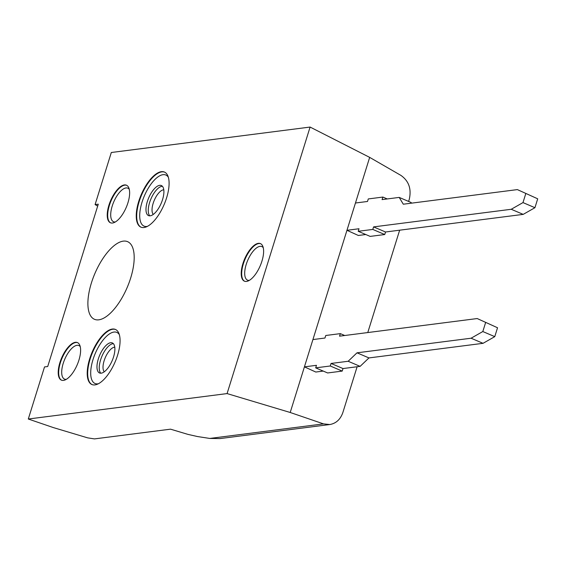 <?xml version="1.0" encoding="UTF-8"?>
<svg xmlns="http://www.w3.org/2000/svg" width="566" height="566" viewBox="0 0 566 566"><rect width="100%" height="100%" fill="white"/><g stroke="black" fill="none" stroke-linecap="round" stroke-linejoin="round"><path stroke-width="0.85" d="M408.61 201.432L409.246 199.402C411.638 189.002 408.864 181.007 400.919 175.396L369.669 157.383L290.209 412.487L227.079 393.582L28.3 419.017L44.523 366.931L47.707 366.527L98.272 204.177L95.088 204.588L97.677 206.081M150.202 215.809A16.336 6.806 113.1 0 1 148.525 215.604A16.336 6.806 113.1 0 1 148.681 197.902A16.336 6.806 113.1 0 1 161.36 185.549A16.336 6.806 113.1 0 1 161.926 201.432A16.336 6.806 113.1 0 1 150.202 215.809M101.18 373.178A16.336 6.806 113.1 0 1 99.51 372.973A16.336 6.806 113.1 0 1 99.666 355.278A16.336 6.806 113.1 0 1 112.344 342.925A16.336 6.806 113.1 0 1 112.91 358.809A16.336 6.806 113.1 0 1 101.18 373.178M112.5 223.025A20.418 8.511 113.1 0 1 110.412 222.763A20.418 8.511 113.1 0 1 110.603 200.64A20.418 8.511 113.1 0 1 126.451 185.202A20.418 8.511 113.1 0 1 127.166 205.055A20.418 8.511 113.1 0 1 112.5 223.025M63.484 380.394A20.418 8.511 113.1 0 1 61.397 380.14A20.418 8.511 113.1 0 1 61.588 358.016A20.418 8.511 113.1 0 1 77.436 342.579A20.418 8.511 113.1 0 1 78.143 362.431A20.418 8.511 113.1 0 1 63.484 380.394M143.969 227.525A29.948 12.487 113.1 0 1 140.906 227.15A29.948 12.487 113.1 0 1 141.189 194.704A29.948 12.487 113.1 0 1 164.43 172.057A29.948 12.487 113.1 0 1 165.47 201.178A29.948 12.487 113.1 0 1 143.969 227.525M94.954 384.901A29.948 12.487 113.1 0 1 91.89 384.526A29.948 12.487 113.1 0 1 92.166 352.073A29.948 12.487 113.1 0 1 115.414 329.433A29.948 12.487 113.1 0 1 116.454 358.547A29.948 12.487 113.1 0 1 94.954 384.901M246.493 281.429A20.418 8.511 113.1 0 1 244.399 281.168A20.418 8.511 113.1 0 1 244.59 259.044A20.418 8.511 113.1 0 1 260.438 243.606A20.418 8.511 113.1 0 1 261.152 263.459A20.418 8.511 113.1 0 1 246.493 281.429M98.788 319.825A42.202 17.588 113.1 0 1 94.062 319.111A42.202 17.588 113.1 0 1 94.862 273.576A42.202 17.588 113.1 0 1 127.194 241.505A42.202 17.588 113.1 0 1 129.267 282.193A42.202 17.588 113.1 0 1 98.788 319.825M95.088 204.588L111.311 152.502L310.097 127.06L369.669 157.383M290.209 412.487L323.526 423.884L329.78 424.535L219.941 438.586L209.795 438.438L197.513 436.549L187.884 434.37L170.522 429.17L94.458 438.905L87.652 437.858L53.324 427.578L28.3 419.017M329.78 424.535C336.084 423.432 340.449 419.413 342.876 412.487L357.118 366.747M399.653 230.185L367.773 332.553M227.079 393.582L310.097 127.06M411.532 203.152L411.149 202.515L399.2 197.414L403.296 204.206L517.374 189.603L537.7 198.815L517.374 189.603M399.2 197.414L382.085 199.607L382.871 197.067L368.289 198.935L367.504 201.475L355.455 203.01L346.958 230.298L359 228.756L358.214 231.296L370.164 236.397L384.746 234.536L385.531 231.996L523.196 214.38L511.247 209.279L522.984 202.593L534.934 207.701L537.7 198.815M522.984 202.593L525.75 193.714M523.196 214.38L534.934 207.701M358.214 231.296L372.796 229.428L373.581 226.895L385.531 231.996M511.247 209.279L373.581 226.895M365.77 234.522L358.328 235.477L346.958 230.298M372.796 229.428L384.746 234.536M382.871 197.067L387.264 198.942M360.118 366.365L368.954 357.924L357.005 352.816L348.168 361.264L360.118 366.365L343.003 368.558L342.211 371.091L327.629 372.959L315.679 367.858L316.465 365.318L304.423 366.86L315.793 372.039L323.236 371.084M368.954 357.924L483.039 343.321L494.769 336.643L497.535 327.756L477.209 318.552L497.535 327.756M485.586 322.655L482.819 331.542L471.082 338.22L483.039 343.321M471.082 338.22L357.005 352.816M482.819 331.542L494.769 336.643M304.423 366.86L312.92 339.572L324.969 338.029L325.754 335.497L340.343 333.629L339.55 336.169L477.209 318.552M348.168 361.264L331.053 363.45L330.261 365.99L315.679 367.858M330.261 365.99L342.211 371.091M331.053 363.45L343.003 368.558M340.343 333.629L344.729 335.504M162.392 186.285A16.336 6.806 -66.9 0 0 150.959 198.871A16.336 6.806 -66.9 0 0 149.771 215.837M153.28 214.415A13.612 5.674 113.1 0 1 154.277 200.293A13.612 5.674 113.1 0 1 163.793 189.801M113.377 343.661A16.336 6.806 -66.9 0 0 101.937 356.247A16.336 6.806 -66.9 0 0 100.755 373.213M104.264 371.791A13.612 5.674 113.1 0 1 105.262 357.67A13.612 5.674 113.1 0 1 114.771 347.177M126.678 185.308A20.418 8.511 -66.9 0 0 111.056 200.838A20.418 8.511 -66.9 0 0 110.646 222.855M115.308 221.978A18.246 7.606 113.1 0 1 113.716 201.97A18.246 7.606 113.1 0 1 129.267 189.292M77.662 342.685A20.418 8.511 -66.9 0 0 62.041 358.214A20.418 8.511 -66.9 0 0 61.623 380.232M66.293 379.347A18.246 7.606 113.1 0 1 64.701 359.346A18.246 7.606 113.1 0 1 80.252 346.661M164.656 172.163A29.948 12.487 -66.9 0 0 141.642 194.895A29.948 12.487 -66.9 0 0 141.132 227.242M147.372 226.386A27.776 11.575 113.1 0 1 146.877 226.464A27.776 11.575 113.1 0 1 144.507 195.546A27.776 11.575 113.1 0 1 168.35 177.264M115.641 329.539A29.948 12.487 -66.9 0 0 92.626 352.271A29.948 12.487 -66.9 0 0 92.116 384.618M98.357 383.762A27.776 11.575 113.1 0 1 97.861 383.84A27.776 11.575 113.1 0 1 95.491 352.922A27.776 11.575 113.1 0 1 119.334 334.633M260.664 243.713A20.418 8.511 -66.9 0 0 245.05 259.242A20.418 8.511 -66.9 0 0 244.632 281.26M249.295 280.382A18.246 7.606 113.1 0 1 247.703 260.374A18.246 7.606 113.1 0 1 263.254 247.696M323.526 423.884L209.795 438.438"/></g></svg>
